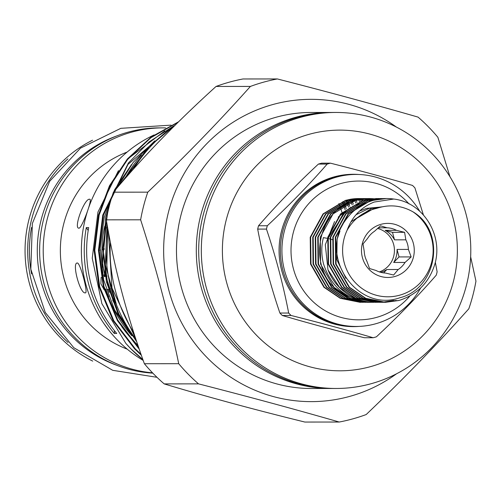 <?xml version="1.0" encoding="UTF-8"?>
<svg xmlns="http://www.w3.org/2000/svg" width="501" height="501" viewBox="0 0 501 501"><rect width="100%" height="100%" fill="white"/><g stroke="black" fill="none" stroke-linecap="round" stroke-linejoin="round"><path stroke-width="0.75" d="M333.021 239.998L332.664 239.804M332.257 239.66L330.309 239.071M329.89 238.958L327.936 238.451M327.516 238.351L323.471 237.668M141.332 155.11A144.25 140.831 90 0 0 124.567 179.145M107.784 228.412A144.25 140.831 90 0 0 135.896 339.24M365.592 199.724A128.788 125.738 90 0 0 365.279 198.991M362.78 200.444A128.788 125.738 90 0 0 362.198 199.047M31.607 273.934A121.449 118.568 -90 0 1 31.569 227.46M116.514 365.173A121.449 118.568 -90 0 1 37.281 250.694A121.449 118.568 -90 0 1 116.338 136.097M103.431 322.851L108.329 329.602M78.958 228.174C81.807 228.625 93.167 197.933 89.654 199.266C84.544 197.926 73.171 228.613 78.958 228.174L78.707 228.124M126.972 326.07L125.663 325.769M77.323 263.019C71.593 262.43 80.016 294.093 85.258 292.847C88.646 294.106 80.229 262.443 77.323 263.019L77.129 263.05M127.104 152.079A105.166 102.674 90 0 0 60.352 250.675A105.166 102.674 90 0 0 127.254 349.172M104.772 226.108A105.166 102.674 90 0 0 105.122 276.483M109.118 289.158A105.166 102.674 90 0 0 115.662 303.061M165.656 127.912A122.72 119.808 90 0 0 162.925 127.88L159.343 127.88A122.72 119.808 90 0 0 127.93 132.201A122.72 119.808 90 0 0 40.293 263.507A122.72 119.808 90 0 0 152.818 373.132M162.925 127.88A122.72 119.808 90 0 0 131.519 132.195A122.72 119.808 90 0 0 43.687 261.535A122.72 119.808 90 0 0 152.542 372.844M92.572 140.199A122.72 119.808 90 0 0 25.05 250.707A122.72 119.808 90 0 0 92.741 361.108M67.898 158.88A122.72 119.808 90 0 0 68.036 342.465M154.114 134.944A126.972 123.96 90 0 0 81.538 244.269A126.972 123.96 90 0 0 143.192 360.426M121.893 326.834A129.728 126.653 90 0 0 137.975 345.44M121.467 326.164L135.195 342.552L137.9 345.208M131.506 164.566L114.623 189.76L104.233 217.34L100.194 247.939L103.601 279.758L114.572 309.931L131.92 335.845M117.535 186.954L116.984 187.981M109.788 204.057L105.667 217.34L102.573 265.724L117.729 313.2M125.801 326.157L133.573 336.102M107.032 224.147L105.379 264.941L116.633 305.228M107.734 228.155L106.863 265.33M345.114 209.712L343.755 205.673M343.68 205.454L343.329 204.477M343.254 204.283L342.928 203.4M342.866 203.224L342.565 202.435M342.502 202.279L342.352 201.884M346.26 208.804L344.945 204.972M344.87 204.771L344.531 203.851M344.463 203.663L344.149 202.836M344.087 202.667L343.805 201.928M343.742 201.784L343.586 201.383M348.596 207.113L347.368 203.682M347.306 203.5L346.993 202.686M346.93 202.523L346.654 201.797M346.598 201.653L346.348 201.014M346.291 200.888L346.128 200.469M349.761 206.337L348.583 203.099M348.521 202.924L348.226 202.166M348.17 202.009L347.907 201.333M347.851 201.202L347.619 200.613M347.575 200.5L347.4 200.068M352.153 204.896L351.076 202.022M351.019 201.872L350.763 201.214M350.706 201.083L350.481 200.506M350.431 200.394L350.237 199.905M350.199 199.811L350.03 199.411M353.349 204.245L352.328 201.546M352.272 201.408L352.028 200.795M351.978 200.676L351.771 200.15M351.727 200.049L351.545 199.611M351.514 199.53L351.37 199.179M355.804 203.03L354.89 200.688M354.84 200.569L354.633 200.056M354.595 199.955L354.42 199.536M354.389 199.454L354.245 199.116M357.025 202.492L356.173 200.312M356.13 200.206L355.942 199.742M355.904 199.655L355.748 199.279M359.543 201.496L358.81 199.661M358.772 199.573L358.628 199.216M360.808 201.051L360.131 199.392M136.291 340.43L118.95 314.246L107.64 283.992L103.482 252.003L106.462 220.841M118.768 185.884L150.338 145.14M154.746 140.862L133.266 162.311L117.09 187.856M107.533 213.432L102.78 247.801L106.425 281.825L118.18 314.089L136.742 341.776M138.883 348.089L117.748 320.033L103.889 286.271L99.129 250.049L103.463 215.073L127.999 164.391L171.405 127.517M173.722 125.964L149.229 141.821L128.381 163.007L102.768 215.073L98.434 250.318L103.338 286.797L117.447 320.721L139.253 349.172M141.044 354.345L135.251 348.809L113.808 320.721L99.699 286.797L94.795 250.318L99.129 215.073L110.02 186.053L127.636 159.462L150.97 137.662L178.043 122.3M178.55 121.799L151.095 137.061L127.386 158.942L109.475 185.752L98.434 215.073L94.1 250.318L99.004 286.797L113.113 320.721L134.556 348.809L141.363 355.24M131.844 335.758A126.972 123.96 -90 0 1 105.592 288.964L104.966 290.098M142.942 359.718A138.564 135.276 -90 0 1 125.857 343.417L101.885 303.675L92.24 258.178L97.958 212.036L118.468 170.609M164.873 130.83L128.719 158.197M102.411 280.159L102.83 278.518L101.847 277.466M114.491 330.748A165.612 161.685 -90 0 1 114.322 333.466L116.714 333.459A126.972 123.96 -90 0 1 88.683 227.586L86.297 227.586A165.612 161.685 -90 0 1 88.201 230.485M114.322 333.466A126.972 123.96 -90 0 1 86.297 227.586M101.139 277.397L100.883 283.773L104.221 289.916M419.769 211.347A76.014 74.217 90 0 0 356.073 174.436A76.014 74.217 90 0 0 336.71 177.085A76.014 74.217 90 0 0 282.57 260.507A76.014 74.217 90 0 0 356.186 326.464A76.014 74.217 90 0 0 375.55 323.815A76.014 74.217 90 0 0 420.583 288.138M409.023 203.92A69.388 67.748 90 0 0 341.031 183.472A69.388 67.748 90 0 0 293.373 268.605A69.388 67.748 90 0 0 376.489 317.421A69.388 67.748 90 0 0 409.837 296.035M356.073 174.436L354.52 174.436A76.014 74.217 90 0 0 335.156 177.085A76.014 74.217 90 0 0 281.017 260.514A76.014 74.217 90 0 0 354.633 326.464L356.186 326.464M328.8 163.608A89.98 87.85 90 0 0 327.178 164.071L318.404 164.077A89.98 87.85 -90 0 1 320.033 163.614A89.98 87.85 -90 0 1 321.661 163.176L330.435 163.169A89.98 87.85 90 0 0 328.8 163.608M267.315 225.751A89.98 87.85 90 0 0 266.451 229.089L257.677 229.095A89.98 87.85 -90 0 1 258.541 225.757L267.315 225.751C289.259 205.235 309.217 184.675 327.178 164.071M288.67 313.037A89.98 87.85 90 0 0 291.062 315.473L282.288 315.48A89.98 87.85 -90 0 1 279.896 313.044L288.67 313.037C283.322 285.144 275.913 257.163 266.451 229.089M282.288 315.48C307.501 322.888 334.868 330.309 364.377 337.743L373.145 337.737C347.876 330.328 320.515 322.907 291.062 315.473M373.145 337.737A89.98 87.85 90 0 0 374.779 337.305A89.98 87.85 90 0 0 376.401 336.835C398.433 316.225 418.385 295.665 436.265 275.155A89.98 87.85 90 0 0 437.129 271.818L435.331 262.292M257.677 229.095C262.956 256.994 270.365 284.975 279.896 313.044M318.404 164.077C296.379 184.612 276.42 205.172 258.541 225.757M300.8 117.265A138.013 134.738 90 0 0 202.504 268.73A138.013 134.738 90 0 0 336.165 388.475A138.013 134.738 90 0 0 371.316 383.666A138.013 134.738 90 0 0 469.612 232.201A138.013 134.738 90 0 0 335.952 112.456A138.013 134.738 90 0 0 300.8 117.265M336.165 388.475L333.534 388.475A138.013 134.738 -90 0 1 199.874 268.73A138.013 134.738 -90 0 1 298.17 117.265A138.013 134.738 -90 0 1 333.322 112.456L335.952 112.456M332.125 112.462A138.013 134.738 90 0 0 330.929 112.462A138.013 134.738 90 0 0 295.784 117.265A138.013 134.738 90 0 0 197.488 268.736A138.013 134.738 90 0 0 331.142 388.482A138.013 134.738 90 0 0 332.338 388.475M330.929 112.462L311.096 112.474A138.013 134.738 90 0 0 275.945 117.284A138.013 134.738 90 0 0 177.655 268.749A138.013 134.738 90 0 0 311.309 388.494L331.142 388.482M243.016 78.97A174.442 170.309 90 0 0 229.383 82.145A174.442 170.309 90 0 0 216.056 86.454L250.4 86.429A174.442 170.309 -90 0 1 263.726 82.12A174.442 170.309 -90 0 1 277.36 78.945L243.016 78.97M133.686 332.476A151.152 147.563 -90 0 1 110.339 242.108M133.21 169.325A151.152 147.563 -90 0 1 174.924 125.375M309.136 134.312A120.346 117.491 90 0 0 226.483 281.95A120.346 117.491 90 0 0 370.627 366.613A120.346 117.491 90 0 0 453.28 218.975A120.346 117.491 90 0 0 309.136 134.312M396.391 127.066A151.152 147.563 90 0 0 272.588 104.603A151.152 147.563 90 0 0 168.781 290.029A151.152 147.563 90 0 0 349.817 396.366A151.152 147.563 90 0 0 396.579 373.771M250.4 86.429C219.137 121.48 184.932 156.719 147.789 192.152L113.445 192.177A174.442 170.309 90 0 0 106.293 219.839L140.637 219.807A174.442 170.309 -90 0 1 147.789 192.152M140.637 219.807C156.099 267.81 168.799 315.774 178.719 363.695L144.376 363.72A174.442 170.309 90 0 0 164.19 383.891L198.534 383.866A174.442 170.309 -90 0 1 178.719 363.695M198.534 383.866C247.939 396.516 294.839 409.242 339.227 422.03L304.884 422.055C253.368 409.38 206.475 396.654 164.19 383.891M470.652 256.813L475.95 281.161A174.442 170.309 -90 0 1 468.798 308.823C437.173 344.25 402.967 379.495 366.187 414.546A174.442 170.309 -90 0 1 352.861 418.855A174.442 170.309 -90 0 1 339.227 422.03M144.376 363.72C126.922 315.718 114.228 267.759 106.293 219.839M113.445 192.177C142.798 157.045 176.997 121.799 216.056 86.454M412.993 211.848C446.435 231.481 437.267 288.695 399.886 297.738C357.582 312.931 318.567 256.719 345.208 220.622A51.891 50.664 -90 0 1 373.358 200.362A51.891 50.664 -90 0 1 386.634 198.534A51.891 50.664 -90 0 1 393.748 199.041L374.184 202.047C361.146 207.201 352.122 216.601 347.112 230.241C353.875 218.593 363.732 211.297 376.677 208.347C389.302 204.164 401.414 205.329 412.993 211.848A46.374 45.272 -90 0 1 432.557 257.865A46.374 45.272 -90 0 1 399.779 295.164A46.374 45.272 -90 0 1 353.048 280.059A46.374 45.272 -90 0 1 347.112 230.241M376.52 302.316L370.502 302.128A51.891 50.664 -90 0 1 327.986 269.851L325.306 244.795L334.562 221.542M362.004 202.98L360.532 203.368M359.424 203.7L352.691 206.349M350.806 207.314L338.225 217.09M328.005 238.47L345.671 211.397M371.423 302.316A51.891 50.664 -90 0 1 370.226 302.328A51.891 50.664 -90 0 1 342.671 294.012L343.486 292.966M386.446 198.534L373.076 200.362C361.778 203.55 352.485 210.307 345.208 220.622M393.748 199.041C423.132 202.373 443.191 234.988 434.993 263.645C429.326 282.389 417.295 294.669 398.902 300.494L385.519 302.316L365.805 298.314L349.498 287.273L336.077 264.071L335.758 237.211L348.558 213.889L371.009 200.362L385.219 198.546M383.966 198.54L370.565 200.362L348.12 213.889L335.313 237.211L335.639 264.071L349.053 287.273L365.367 298.314L385.081 302.322L398.464 300.494M396.397 300.494L384.267 302.303M384.048 302.31L363.294 298.314L346.986 287.28L333.566 264.071L333.246 237.211L346.053 213.896L368.498 200.362L382.714 198.546M381.455 198.54L368.06 200.362L345.615 213.896L332.808 237.211L333.127 264.071L346.548 287.28L362.856 298.32L383.829 302.303M384.048 302.297L395.953 300.494M393.886 300.5L383.008 302.26M393.448 300.5L381.756 302.303M381.537 302.31L360.783 298.32L344.475 287.28L331.061 264.077L330.735 237.211L343.542 213.896L365.987 200.369L380.203 198.553M378.95 198.54L365.548 200.369L343.104 213.896L330.297 237.217L330.616 264.077L344.037 287.28L360.344 298.32L381.317 302.31M381.537 302.303L382.57 302.26M379.025 302.316L358.278 298.32L341.97 287.28L328.55 264.077L328.23 237.217L341.031 213.896L363.482 200.369L377.691 198.553M376.439 198.54L363.037 200.369L340.592 213.896L327.786 237.217L328.111 264.077L341.525 287.28L357.839 298.32L378.806 302.31M379.025 302.303L380.065 302.26M380.422 198.553L381.455 198.59M381.674 198.603L382.714 198.665M377.911 198.559L378.95 198.596M379.169 198.603L380.203 198.672M361.465 302.328L340.711 298.333L324.404 287.292L310.983 264.09L310.664 237.23L323.471 213.908L345.915 200.381L360.131 198.565M359.092 198.559L358.716 198.559A51.891 50.664 -90 0 0 350.475 199.254L345.477 200.381L323.032 213.908L310.225 237.23L310.545 264.09L323.965 287.298L340.273 298.333L360.206 302.341M342.671 294.012C306.149 272.989 314.81 209.412 355.954 200.375L369.131 198.546L372.675 198.672M372.456 198.69L368.692 198.546L355.51 200.375L333.065 213.902L320.258 237.224L320.584 264.083L333.998 287.286L350.312 298.327L370.126 302.328M368.993 302.322L348.239 298.327L331.931 287.292L318.511 264.083L318.191 237.224L330.998 213.902L353.443 200.375L367.659 198.559M367.433 198.565L353.005 200.375L330.56 213.902L317.753 237.224L318.072 264.083L331.493 287.292L347.8 298.327L367.734 302.335M366.482 302.322L345.728 298.333L329.42 287.292L316.006 264.083L315.68 237.224L328.487 213.908L350.932 200.375L365.148 198.565M364.928 198.565L350.493 200.375L328.049 213.908L315.242 237.224L315.561 264.09L328.982 287.292L345.289 298.333L365.229 302.335M363.97 302.322L343.223 298.333L326.915 287.292L313.494 264.09L313.175 237.23L325.976 213.908L348.427 200.381L362.636 198.565M362.417 198.571L347.982 200.381L325.537 213.908L312.73 237.23L313.056 264.09L326.47 287.292L342.784 298.333L362.718 302.335M372.894 198.69L373.928 198.784M374.147 198.803L375.186 198.922M367.878 198.565L371.423 198.784M371.642 198.803L372.675 198.922M372.894 198.953L373.928 199.097M371.197 198.803L367.659 198.571M365.367 198.565L369.945 198.953M366.619 198.615L370.164 198.922M366.181 198.615L365.148 198.571M362.856 198.571L364.928 198.697M364.114 198.615L365.148 198.678M365.367 198.697L368.911 199.097M368.692 199.135L365.148 198.715M363.67 198.615L362.636 198.578M393.629 275.024L398.207 269.5A22.633 22.094 90 0 0 405.033 262.449L411.158 256.919L408.384 249.417A22.633 22.094 90 0 0 405.835 239.829L404.608 232.32L396.491 230.341A22.633 22.094 90 0 0 387.11 227.805L380.541 225.826L374.416 231.349A22.633 22.094 90 0 0 367.59 238.407L363.012 243.931L364.24 251.439A22.633 22.094 90 0 0 366.788 261.027L369.556 268.53L376.132 270.515A22.633 22.094 90 0 0 385.513 273.045L393.629 275.024M380.929 224.335A27.041 26.396 -90 0 1 413.344 243.317A27.041 26.396 -90 0 1 394.813 276.514A27.041 26.396 -90 0 1 362.405 257.533A27.041 26.396 -90 0 1 380.929 224.335M379.345 271.905A22.633 22.094 90 0 0 394.419 249.467A22.633 22.094 90 0 0 377.522 228.437M387.11 227.805L378.211 227.817M405.835 239.829L394.494 239.835A22.633 22.094 90 0 0 385.15 230.347L396.491 230.341M405.033 262.449L393.692 262.455A22.633 22.094 90 0 0 397.042 249.423L408.384 249.417M380.654 272.306A22.633 22.094 90 0 0 380.779 272.275A22.633 22.094 90 0 0 386.86 269.513L398.207 269.5M115.7 307.439L116.564 307.439A165.612 161.685 -90 0 1 116.733 309.706M116.996 314.471A165.612 161.685 -90 0 1 117.021 315.142M114.328 309.443A165.612 161.685 -90 0 1 114.391 310.338M99.837 246.868A165.612 161.685 -90 0 1 100.2 247.619M100.181 250.118L99.787 250.118M356.875 218.185L374.166 208.353L381.211 207.019M350.95 221.824L371.661 208.353L382.075 206.825M355.979 214.76L369.149 208.353L381.931 206.857M345.859 278.268L336.841 259.718L337.079 239.321L339.96 231.211M359.543 211.084L366.638 208.353L381.355 206.982M375.481 302.328L355.766 298.32L339.459 287.286L327.986 269.851M375.042 302.328L376.301 302.31M376.52 302.303L377.554 302.26M360.351 198.571L361.384 198.609M361.603 198.621L362.636 198.684M362.856 198.697L363.895 198.791M364.114 198.809L367.653 199.31M383.591 272.888L386.86 269.513M393.692 262.455L399.04 256.932L411.158 256.919M399.04 256.932L397.042 249.423M394.494 239.835L392.496 232.332L404.608 232.32M392.496 232.332L385.15 230.347M358.716 198.559A51.891 50.664 -90 0 1 359.943 198.571M360.169 198.578A51.891 50.664 -90 0 1 361.208 198.615M361.428 198.628A51.891 50.664 -90 0 1 362.467 198.697M362.686 198.715A51.891 50.664 -90 0 1 363.726 198.803M363.945 198.828A51.891 50.664 -90 0 1 367.502 199.335M449.954 176.74L437.868 137.28A174.442 170.309 -90 0 0 418.053 117.109C374.166 104.452 327.272 91.733 277.36 78.945M423.42 214.998L414.909 187.869A89.98 87.85 90 0 0 412.517 185.433C387.129 177.993 359.768 170.572 330.435 163.169M361.277 199.191A128.788 125.738 -90 0 1 361.91 200.701M338.883 203.519A126.972 123.96 -90 0 1 339.02 203.882M339.096 204.07A126.972 123.96 -90 0 1 339.446 204.997M339.528 205.21A126.972 123.96 -90 0 1 339.903 206.23M339.985 206.462A126.972 123.96 -90 0 1 340.386 207.589M340.473 207.84A126.972 123.96 -90 0 1 342.001 212.487M142.898 359.593L130.911 348.815L125.857 343.417M105.968 289.872A111.861 109.212 90 0 0 108.786 296.849M103.995 274.849A111.861 109.212 90 0 0 104.402 276.646M108.172 289.371A111.861 109.212 90 0 0 109.293 292.334M112.65 300.036A111.861 109.212 90 0 0 116.564 307.439M358.923 326.414A76.171 74.361 -90 0 1 280.122 263.294A76.171 74.361 -90 0 1 333.96 176.934A76.171 74.361 -90 0 1 358.81 174.486M323.377 237.587C321.21 246.429 321.273 255.247 323.577 264.052C331.499 288.056 347.851 300.819 372.619 302.328L373.827 302.316M385.519 302.316L385.081 302.322M383.008 302.322L382.57 302.322M380.503 302.322L380.065 302.322M377.992 302.322L377.554 302.322M386.634 198.534L386.252 198.534M384.186 198.534L383.747 198.534M381.674 198.54L381.236 198.54M379.169 198.54L378.725 198.54M376.658 198.54L376.22 198.54M360.426 302.341L359.987 302.341M367.953 302.335L367.515 302.335M365.448 302.335L365.01 302.335M362.937 302.335L362.499 302.335M369.131 198.546L368.692 198.546M366.619 198.553L366.181 198.553M364.114 198.553L363.67 198.553M361.603 198.553L361.165 198.553M175.488 124.818L147.707 147.864L126.302 177.16M108.429 231.994L112.005 288.006L135.702 338.651M107.126 276.026L105.955 276.295M105.291 276.446L104.352 276.652M102.987 276.965L102.517 277.072M156.982 377.303L112.719 370.314L73.791 347.713L45.259 312.474L30.824 269.2L32.352 223.509L49.637 181.337L80.454 148.164L120.804 128.331L171.06 125.144M101.96 249.711L102.768 249.485M103.463 249.291L104.521 248.997M106.337 227.936L105.266 227.31M110.389 288.877L109.036 289.177M108.385 289.327L107.677 289.484M106.337 289.791L105.886 289.891"/></g></svg>
